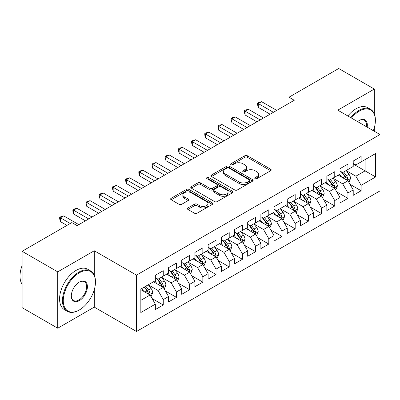 <?xml version="1.0" encoding="UTF-8"?>
<svg xmlns="http://www.w3.org/2000/svg" width="400" height="400" viewBox="0 0 400 400"><rect width="100%" height="100%" fill="white"/><g stroke="black" fill="none" stroke-linecap="round" stroke-linejoin="round"><path stroke-width="0.6" d="M255.11 178.66A1.28 0.74 0 0 0 256.925 178.66L270.685 170.715A1.83 1.055 0 0 0 271.22 169.97A1.83 1.055 0 0 0 270.685 169.22L247.375 155.765A1.83 1.055 0 0 0 244.785 155.765L231.03 163.705A1.28 0.74 0 0 0 230.655 164.23A1.28 0.74 0 0 0 231.03 164.755A1.28 0.74 0 0 0 232.84 164.755L234.62 163.725A5.86 3.385 0 0 1 242.91 163.725L244.85 164.845A5.86 3.385 0 0 1 246.565 167.24A5.86 3.385 0 0 1 244.85 169.63L243.07 170.66A1.28 0.74 0 0 0 242.695 171.185A1.28 0.74 0 0 0 243.07 171.705A1.28 0.74 0 0 0 244.885 171.705L246.665 170.68A5.86 3.385 0 0 1 254.95 170.68L256.895 171.8A5.86 3.385 0 0 1 258.61 174.19A5.86 3.385 0 0 1 256.895 176.585L255.11 177.61A1.28 0.74 0 0 0 254.735 178.135A1.28 0.74 0 0 0 255.11 178.66L255.11 177.61M187.94 207.945A1.83 1.055 0 0 0 187.405 208.69A1.83 1.055 0 0 0 187.94 209.44L194.48 213.215A1.83 1.055 0 0 0 197.07 213.215L212.35 204.395A1.83 1.055 0 0 0 212.885 203.645A1.83 1.055 0 0 0 212.35 202.9L189.045 189.44A1.83 1.055 0 0 0 186.455 189.44L171.175 198.265A1.83 1.055 0 0 0 170.635 199.01A1.83 1.055 0 0 0 171.175 199.76L179.07 204.32A1.83 1.055 0 0 0 181.66 204.32L188.2 200.545A1.83 1.055 0 0 0 188.735 199.795A1.83 1.055 0 0 0 188.2 199.05L184.285 196.785A4.9 2.83 0 0 1 182.85 194.785A4.9 2.83 0 0 1 185.875 192.175A4.9 2.83 0 0 1 191.21 192.79L206.555 201.645A4.9 2.83 0 0 1 207.99 203.645A4.9 2.83 0 0 1 204.965 206.26A4.9 2.83 0 0 1 199.63 205.645L197.07 204.17A1.83 1.055 0 0 0 194.48 204.17L187.94 207.945L187.94 209.44M94.27 275.2L94.27 250.76L57.73 271.86L22.11 251.295L71.845 222.58L77.12 225.63L294.255 100.265L288.98 97.22L288.98 103.315M94.27 250.76L136.48 275.135L380 134.54L380 190.9L136.48 331.495L136.48 275.135M374.33 113.9L374.33 89.07L337.785 110.165L380 134.54M374.33 89.07L338.71 68.505L288.98 97.22M234.75 189.965A1.83 1.055 0 0 0 237.34 189.965L252.62 181.145A1.83 1.055 0 0 0 253.155 180.395A1.83 1.055 0 0 0 252.62 179.65L229.31 166.195A1.83 1.055 0 0 0 226.725 166.195L211.445 175.015A1.83 1.055 0 0 0 210.905 175.76A1.83 1.055 0 0 0 211.445 176.51L234.75 189.965M207.49 178.935A1.28 0.74 0 0 1 208.79 179.115L208.79 177.595L232.485 191.275A1.83 1.055 0 0 1 233.02 192.02A1.83 1.055 0 0 1 232.485 192.77L217.205 201.59A1.83 1.055 0 0 1 214.615 201.59L191.31 188.135L191.31 186.64A1.83 1.055 0 0 0 190.77 187.385A1.83 1.055 0 0 0 191.31 188.135M191.31 186.64L197.85 182.865A1.83 1.055 0 0 1 200.435 182.865L209.89 188.32A1.83 1.055 0 0 0 212.48 188.32L216.815 185.815A1.83 1.055 0 0 0 217.355 185.07A1.83 1.055 0 0 0 216.815 184.32L206.975 178.64A1.28 0.74 0 0 1 206.6 178.115A1.28 0.74 0 0 1 207.39 177.435A1.28 0.74 0 0 1 208.79 177.595M353.22 164.015L365.095 170.87L365.095 159.595L375.645 153.505L361.135 161.88L361.135 156.475L353.22 161.045L353.22 166.45L347.945 169.495L347.945 164.09L340.03 168.66L340.03 174.065L334.755 177.115L334.755 171.705L326.84 176.275L326.84 181.685L321.56 184.73L321.56 179.32L313.645 183.89L313.645 189.3L308.37 192.345L308.37 186.94L300.455 191.51L300.455 196.915L295.18 199.96L295.18 194.555L287.265 199.125L287.265 204.53L281.985 207.58L281.985 202.17L274.07 206.74L274.07 212.15L268.795 215.195L268.795 209.785L260.88 214.355L260.88 219.765L255.605 222.81L255.605 217.405L247.69 221.97L247.69 227.38L242.41 230.425L242.41 225.02L234.495 229.59L234.495 234.995L229.22 238.04L229.22 232.635L221.305 237.205L221.305 242.61L216.03 245.66L216.03 240.25L208.115 244.82L208.115 250.23L202.835 253.275L202.835 247.865L194.92 252.435L194.92 257.845L189.645 260.89L189.645 255.485L181.73 260.055L181.73 265.46L176.455 268.505L176.455 263.1L168.54 267.67L168.54 273.075L163.26 276.125L163.26 270.715L155.345 275.285L155.345 280.695L140.835 289.07L140.835 312.53L155.345 304.15L150.07 295.01L140.835 289.68M375.645 153.505L375.645 176.96L361.135 185.34L355.86 176.2L346.295 170.68M349.99 184.31L361.135 190.745L361.135 185.34M361.135 190.745L353.22 195.315L353.22 189.91L347.945 192.955L342.67 183.815L333.105 178.295M336.795 191.925L347.945 198.365L347.945 192.955M347.945 198.365L340.03 202.93L340.03 197.525L334.755 200.57L329.475 191.43L319.91 185.91M323.605 199.545L334.755 205.98L334.755 200.57M334.755 205.98L326.84 210.55L326.84 205.14L321.56 208.19L316.285 199.05L306.72 193.525M310.415 207.16L321.56 213.595L321.56 208.19M321.56 213.595L313.645 218.165L313.645 212.755L308.37 215.805L303.095 206.665L293.53 201.14M297.225 214.775L308.37 221.21L308.37 215.805M308.37 221.21L300.455 225.78L300.455 220.375L295.18 223.42L289.9 214.28L280.335 208.76M284.03 222.39L295.18 228.825L295.18 223.42M295.18 228.825L287.265 233.395L287.265 227.99L281.985 231.035L276.71 221.895L267.145 216.375M270.84 230.01L281.985 236.445L281.985 231.035M281.985 236.445L274.07 241.015L274.07 235.605L268.795 238.65L263.52 229.515L253.955 223.99M257.65 237.625L268.795 244.06L268.795 238.65M268.795 244.06L260.88 248.63L260.88 243.22L255.605 246.27L250.325 237.13L240.76 231.605M244.455 245.24L255.605 251.675L255.605 246.27M255.605 251.675L247.69 256.245L247.69 250.84L242.41 253.885L237.135 244.745L227.57 239.225M231.265 252.855L242.41 259.29L242.41 253.885M242.41 259.29L234.495 263.86L234.495 258.455L229.22 261.5L223.945 252.36L214.38 246.84M218.075 260.47L229.22 266.91L229.22 261.5M229.22 266.91L221.305 271.48L221.305 266.07L216.03 269.115L210.75 259.975L201.185 254.455M204.88 268.09L216.03 274.525L216.03 269.115M216.03 274.525L208.115 279.095L208.115 273.685L202.835 276.735L197.56 267.595L187.995 262.07M191.69 275.705L202.835 282.14L202.835 276.735M202.835 282.14L194.92 286.71L194.92 281.3L189.645 284.35L184.37 275.21L174.805 269.69M178.5 283.32L189.645 289.755L189.645 284.35M189.645 289.755L181.73 294.325L181.73 288.92L176.455 291.965L171.175 282.825L161.61 277.305M165.305 290.935L176.455 297.37L176.455 291.965M176.455 297.37L168.54 301.94L168.54 296.535L163.26 299.58L157.985 290.44L148.42 284.92M152.115 298.555L163.26 304.99L163.26 299.58M163.26 304.99L155.345 309.56L155.345 304.15M155.345 277.645L157.985 279.17L163.26 276.125M140.835 300.345L150.07 295.01M168.54 270.03L171.175 271.555L176.455 268.505M157.985 290.44L163.26 287.395L153.5 281.76M168.54 296.535L163.26 287.395M181.73 262.415L184.37 263.935L189.645 260.89M171.175 282.825L176.455 279.78L166.69 274.145M181.73 288.92L176.455 279.78M194.92 254.8L197.56 256.32L202.835 253.275M184.37 275.21L189.645 272.165L179.885 266.525M194.92 281.3L189.645 272.165M208.115 247.18L210.75 248.705L216.03 245.66M197.56 267.595L202.835 264.545L193.075 258.91M208.115 273.685L202.835 264.545M221.305 239.565L223.945 241.09L229.22 238.04M210.75 259.975L216.03 256.93L206.265 251.295M221.305 266.07L216.03 256.93M234.495 231.95L237.135 233.475L242.41 230.425M223.945 252.36L229.22 249.315L219.455 243.68M234.495 258.455L229.22 249.315M247.69 224.335L250.325 225.855L255.605 222.81M237.135 244.745L242.41 241.7L232.65 236.06M247.69 250.84L242.41 241.7M260.88 216.715L263.52 218.24L268.795 215.195M250.325 237.13L255.605 234.08L245.84 228.445M260.88 243.22L255.605 234.08M274.07 209.1L276.71 210.625L281.985 207.58M263.52 229.515L268.795 226.465L259.03 220.83M274.07 235.605L268.795 226.465M287.265 201.485L289.9 203.01L295.18 199.96M276.71 221.895L281.985 218.85L272.225 213.215M287.265 227.99L281.985 218.85M300.455 193.87L303.095 195.39L308.37 192.345M289.9 214.28L295.18 211.235L285.415 205.6M300.455 220.375L295.18 211.235M313.645 186.255L316.285 187.775L321.56 184.73M303.095 206.665L308.37 203.62L298.605 197.98M313.645 212.755L308.37 203.62M326.84 178.635L329.475 180.16L334.755 177.115M316.285 199.05L321.56 196L311.8 190.365M326.84 205.14L321.56 196M340.03 171.02L342.67 172.545L347.945 169.495M329.475 191.43L334.755 188.385L324.99 182.75M340.03 197.525L334.755 188.385M353.22 163.405L355.86 164.93L361.135 161.88M342.67 183.815L347.945 180.77L338.18 175.135M353.22 189.91L347.945 180.77M22.11 251.295L22.11 307.655L57.73 328.22L94.27 307.12L136.48 331.495M57.73 271.86L57.73 328.22M374.33 131.265L374.33 127.68M355.86 176.2L365.095 170.87L375.645 176.96M94.27 307.12L94.27 289.755M255.625 178.84L256.895 178.105A5.86 3.385 0 0 0 258.61 175.715L258.61 174.19M246.565 167.24L246.565 168.765A5.86 3.385 0 0 1 244.85 171.155L243.58 171.885M270.66 170.73L247.375 157.285A1.83 1.055 0 0 0 244.785 157.285L231.54 164.935M252.595 181.16L229.31 167.715A1.83 1.055 0 0 0 226.725 167.715L211.47 176.525M249.385 180.92A1.28 0.74 0 0 0 249.76 180.395A1.28 0.74 0 0 0 249.385 179.875L228.925 168.06A1.28 0.74 0 0 0 227.11 168.06L225.235 169.145A5.86 3.385 0 0 0 223.515 171.54A5.86 3.385 0 0 0 225.235 173.93L239.22 182.005A5.86 3.385 0 0 0 247.505 182.005L249.385 180.92L249.385 182.445A1.28 0.74 0 0 0 249.76 181.92L249.76 180.395M223.515 171.54L223.515 173.06A5.86 3.385 0 0 0 225.235 175.455L225.235 173.93M249.385 182.445L247.505 183.525A5.86 3.385 0 0 1 239.22 183.525L225.235 175.455M191.335 188.15L197.85 184.385L197.85 182.865M217.355 185.07L217.355 186.59A1.83 1.055 0 0 1 216.815 187.34L212.48 189.845A1.83 1.055 0 0 1 209.89 189.845L200.435 184.385A1.83 1.055 0 0 0 197.85 184.385M208.79 179.115L232.46 192.785M219.7 193.985A4.9 2.83 0 0 0 225.035 194.595A4.9 2.83 0 0 0 228.06 191.985A4.9 2.83 0 0 0 226.625 189.985L221.22 186.865A1.83 1.055 0 0 0 218.63 186.865L214.29 189.365A1.83 1.055 0 0 0 213.755 190.115A1.83 1.055 0 0 0 214.29 190.865L219.7 193.985L219.7 195.505A4.9 2.83 0 0 0 225.035 196.12A4.9 2.83 0 0 0 228.06 193.505L228.06 191.985M213.755 190.115L213.755 191.64A1.83 1.055 0 0 0 214.29 192.385L214.29 190.865M219.7 195.505L214.29 192.385M207.99 203.645L207.99 205.17A4.9 2.83 0 0 1 204.965 207.78A4.9 2.83 0 0 1 199.63 207.17L197.07 205.695A1.83 1.055 0 0 0 194.48 205.695L187.965 209.455M182.85 194.785L182.85 196.31A4.9 2.83 0 0 0 184.285 198.31L184.285 196.785M188.175 200.56L184.285 198.31M212.325 204.41L189.045 190.965A1.83 1.055 0 0 0 186.455 190.965L171.2 199.775M348.92 182.46L350.555 178.47A4.945 2.855 -120 0 0 348.98 174.26L346.175 170.52M341.71 177.17L339.58 174.325M338.585 175.365L338.34 175.04M347.015 180.23L347.78 179.54L347.885 178.68A4.945 2.855 -120 0 0 346.47 175.705L343.67 171.965M342.07 172.2L345.53 176.82A2.52 1.455 60 0 1 345.99 177.585L347.885 178.68M341.2 171.695L344.89 176.62A4.945 2.855 60 0 1 346.305 179.595L346.405 179.88M273.41 112.3L258.28 103.565L261.58 101.66L276.71 110.395M270.115 114.205L258.28 107.37L258.28 103.565L257.555 103.145L258.875 102.385L261.58 101.66M258.28 107.37L257.555 104.67L257.555 103.145M335.73 190.075L337.365 186.085A4.945 2.855 -120 0 0 335.785 181.875L332.985 178.135M328.52 184.785L326.39 181.945M325.39 182.98L325.15 182.66M333.82 187.85L334.585 187.16L334.695 186.295A4.945 2.855 -120 0 0 333.28 183.32L330.48 179.58M328.88 179.815L332.34 184.435A2.52 1.455 60 0 1 332.795 185.2L334.695 186.295M328.01 179.315L331.695 184.235A4.945 2.855 60 0 1 333.11 187.21L333.21 187.495M322.535 197.69L324.17 193.7A4.945 2.855 -120 0 0 322.595 189.49L319.79 185.75M315.325 192.4L313.195 189.56M312.2 190.595L311.96 190.275M320.63 195.465L321.395 194.775L321.505 193.91A4.945 2.855 -120 0 0 320.09 190.94L317.285 187.2M315.685 187.43L319.15 192.05A2.52 1.455 60 0 1 319.605 192.815L321.505 193.91M314.815 186.93L318.505 191.855A4.945 2.855 60 0 1 319.92 194.825L320.02 195.11M260.22 119.915L245.09 111.18L248.385 109.275L263.52 118.01M256.92 121.82L245.09 114.99L245.09 111.18L244.365 110.76L245.685 110L248.385 109.275M245.09 114.99L244.365 112.285L244.365 110.76M247.03 127.53L231.895 118.795L235.195 116.895L250.325 125.63M243.73 129.435L231.895 122.605L231.895 118.795L231.17 118.38L232.49 117.615L235.195 116.895M231.895 122.605L231.17 119.9L231.17 118.38M373.34 130.695A22.76 13.14 120 0 0 375.385 120.45A22.76 13.14 120 0 0 359.29 111.16A22.76 13.14 120 0 0 351.44 118.05M350.755 117.655A23.32 13.465 -60 0 1 358.895 110.47A23.32 13.465 -60 0 1 370.555 109.315A23.32 13.465 -60 0 1 375.385 119.995L375.385 120.45M357.62 121.615A11.38 6.57 -60 0 1 359.29 120.45L359.29 120.45A11.38 6.57 -60 0 1 367.16 127.125M366.425 126.705A10.82 6.245 120 0 0 364.305 120.14A10.82 6.245 120 0 0 359.09 120.57M347.85 115.98A23.32 13.465 -60 0 1 355.99 108.795A23.32 13.465 -60 0 1 367.65 107.64L370.555 109.315M79.36 272.77A22.76 13.14 120 0 0 63.27 300.645A22.76 13.14 120 0 0 79.36 309.94L78.965 310.17A23.32 13.465 -60 0 1 67.305 311.325A23.32 13.465 -60 0 1 63.73 292.635A23.32 13.465 -60 0 1 78.965 272.085A23.32 13.465 -60 0 1 90.625 270.93A23.32 13.465 -60 0 1 95.455 281.605L95.455 282.065A22.76 13.14 120 0 0 79.36 272.77M79.36 282.065L79.36 282.065A11.38 6.57 -60 0 1 87.41 286.71A11.38 6.57 -60 0 1 79.36 300.645A11.38 6.57 -60 0 1 71.315 296A11.38 6.57 -60 0 1 79.36 282.065L79.36 282.065M71.32 295.77A10.82 6.245 120 0 0 73.555 300.5A10.82 6.245 120 0 0 78.965 299.96A10.82 6.245 120 0 0 86.035 290.425A10.82 6.245 120 0 0 84.375 281.755A10.82 6.245 120 0 0 79.16 282.18M22.11 284.225A23.32 13.465 -60 0 1 22.11 265.585M67.305 311.325L64.405 309.645A23.32 13.465 -60 0 1 60.83 290.96A23.32 13.465 -60 0 1 76.065 270.41A23.32 13.465 -60 0 1 87.725 269.255L90.625 270.93M78.965 310.165A23.32 13.465 -60 0 1 78.965 310.17L79.365 309.94A22.76 13.14 120 0 0 95.455 282.065M309.345 205.31L310.98 201.315A4.945 2.855 -120 0 0 309.405 197.11L306.6 193.365M302.135 200.02L300.005 197.175M299.01 198.215L298.765 197.89M307.44 203.08L308.205 202.39L308.31 201.53A4.945 2.855 -120 0 0 306.895 198.555L304.095 194.815M302.495 195.045L305.955 199.665A2.52 1.455 60 0 1 306.415 200.43L308.31 201.53M301.625 194.545L305.315 199.47A4.945 2.855 60 0 1 306.73 202.44L306.83 202.73M296.155 212.925L297.79 208.935A4.945 2.855 -120 0 0 296.21 204.725L293.41 200.985M288.945 207.635L286.815 204.79M285.815 205.83L285.575 205.505M294.245 210.695L295.01 210.005L295.12 209.145A4.945 2.855 -120 0 0 293.705 206.17L290.905 202.43M289.305 202.665L292.765 207.285A2.52 1.455 60 0 1 293.22 208.05L295.12 209.145M288.435 202.16L292.12 207.085A4.945 2.855 60 0 1 293.535 210.06L293.635 210.345M233.835 135.15L218.705 126.415L222.005 124.51L237.135 133.245M230.54 137.05L218.705 130.22L218.705 126.415L217.98 125.995L219.3 125.23L222.005 124.51M218.705 130.22L217.98 127.515L217.98 125.995M220.645 142.765L205.515 134.03L208.81 132.125L223.945 140.86M217.345 144.67L205.515 137.835L205.515 134.03L204.79 133.61L206.11 132.85L208.81 132.125M205.515 137.835L204.79 135.135L204.79 133.61M282.96 220.54L284.595 216.55A4.945 2.855 -120 0 0 283.02 212.34L280.215 208.6M275.75 215.25L273.62 212.405M272.625 213.445L272.385 213.12M281.055 218.31L281.82 217.625L281.93 216.76A4.945 2.855 -120 0 0 280.515 213.785L277.71 210.045M276.11 210.28L279.575 214.9A2.52 1.455 60 0 1 280.03 215.665L281.93 216.76M275.24 209.775L278.93 214.7A4.945 2.855 60 0 1 280.345 217.675L280.445 217.96M207.455 150.38L192.32 141.645L195.62 139.74L210.75 148.475M204.155 152.285L192.32 145.455L192.32 141.645L191.595 141.225L192.915 140.465L195.62 139.74M192.32 145.455L191.595 142.75L191.595 141.225M269.77 228.155L271.405 224.165A4.945 2.855 -120 0 0 269.83 219.955L267.025 216.215M262.56 222.865L260.43 220.025M259.435 221.06L259.19 220.74M267.865 225.93L268.63 225.24L268.735 224.375A4.945 2.855 -120 0 0 267.32 221.405L264.52 217.66M262.92 217.895L266.38 222.515A2.52 1.455 60 0 1 266.84 223.28L268.735 224.375M262.05 217.395L265.74 222.315A4.945 2.855 60 0 1 267.155 225.29L267.255 225.575M194.26 157.995L179.13 149.26L182.43 147.355L197.56 156.095M190.965 159.9L179.13 153.07L179.13 149.26L178.405 148.84L179.725 148.08L182.43 147.355M179.13 153.07L178.405 150.365L178.405 148.84M256.58 235.775L258.215 231.78A4.945 2.855 -120 0 0 256.635 227.57L253.835 223.83M249.37 230.485L247.24 227.64M246.24 228.68L246 228.355M254.67 233.545L255.435 232.855L255.545 231.995A4.945 2.855 -120 0 0 254.13 229.02L251.33 225.28M249.73 225.51L253.19 230.13A2.52 1.455 60 0 1 253.645 230.895L255.545 231.995M248.86 225.01L252.545 229.935A4.945 2.855 60 0 1 253.96 232.905L254.06 233.195M181.07 165.615L165.94 156.875L169.235 154.975L184.37 163.71M177.77 167.515L165.94 160.685L165.94 156.875L165.215 156.46L166.535 155.695L169.235 154.975M165.94 160.685L165.215 157.98L165.215 156.46M243.385 243.39L245.02 239.4A4.945 2.855 -120 0 0 243.445 235.19L240.645 231.445M236.175 238.1L234.045 235.255M233.05 236.295L232.81 235.97M241.48 241.16L242.245 240.47L242.355 239.61A4.945 2.855 -120 0 0 240.94 236.635L238.135 232.895M236.535 233.13L240 237.75A2.52 1.455 60 0 1 240.455 238.515L242.355 239.61M235.665 232.625L239.355 237.55A4.945 2.855 60 0 1 240.77 240.525L240.87 240.81M167.88 173.23L152.75 164.495L156.045 162.59L171.175 171.325M164.58 175.135L152.75 168.3L152.75 164.495L152.02 164.075L153.34 163.315L156.045 162.59M152.75 168.3L152.02 165.6L152.02 164.075M230.195 251.005L231.83 247.015A4.945 2.855 -120 0 0 230.255 242.805L227.45 239.065M222.985 245.715L220.855 242.87M219.86 243.91L219.615 243.585M228.29 248.775L229.055 248.09L229.16 247.225A4.945 2.855 -120 0 0 227.745 244.25L224.945 240.51M223.345 240.745L226.805 245.365A2.52 1.455 60 0 1 227.265 246.13L229.16 247.225M222.475 240.24L226.165 245.165A4.945 2.855 60 0 1 227.58 248.14L227.68 248.425M154.685 180.845L139.555 172.11L142.855 170.205L157.985 178.94M151.39 182.75L139.555 175.92L139.555 172.11L138.83 171.69L140.15 170.93L142.855 170.205M139.555 175.92L138.83 173.215L138.83 171.69M217.005 258.62L218.64 254.63A4.945 2.855 -120 0 0 217.06 250.42L214.26 246.68M209.795 253.33L207.665 250.49M206.665 251.525L206.425 251.205M215.095 256.395L215.86 255.705L215.97 254.84A4.945 2.855 -120 0 0 214.555 251.87L211.755 248.125M210.155 248.36L213.615 252.98A2.52 1.455 60 0 1 214.07 253.745L215.97 254.84M209.285 247.86L212.97 252.78A4.945 2.855 60 0 1 214.385 255.755L214.485 256.04M141.495 188.46L126.365 179.725L129.66 177.82L144.795 186.555M138.195 190.365L126.365 183.535L126.365 179.725L125.64 179.305L126.96 178.545L129.66 177.82M126.365 183.535L125.64 180.83L125.64 179.305M203.81 266.24L205.45 262.245A4.945 2.855 -120 0 0 203.87 258.035L201.07 254.295M196.6 260.945L194.47 258.105M193.475 259.14L193.235 258.82M201.905 264.01L202.67 263.32L202.78 262.455A4.945 2.855 -120 0 0 201.365 259.485L198.56 255.745M196.96 255.975L200.425 260.595A2.52 1.455 60 0 1 200.88 261.36L202.78 262.455M196.09 255.475L199.78 260.4A4.945 2.855 60 0 1 201.195 263.37L201.295 263.655M128.305 196.075L113.175 187.34L116.47 185.44L131.6 194.175M125.005 197.98L113.175 191.15L113.175 187.34L112.445 186.925L113.765 186.16L116.47 185.44M113.175 191.15L112.445 188.445L112.445 186.925M190.62 273.855L192.255 269.865A4.945 2.855 -120 0 0 190.68 265.655L187.875 261.91M183.41 268.565L181.28 265.72M180.285 266.76L180.04 266.435M188.715 271.625L189.48 270.935L189.585 270.075A4.945 2.855 -120 0 0 188.17 267.1L185.37 263.36M183.77 263.59L187.23 268.21A2.52 1.455 60 0 1 187.69 268.975L189.585 270.075M182.9 263.09L186.59 268.015A4.945 2.855 60 0 1 188.005 270.985L188.105 271.275M115.11 203.695L99.98 194.96L103.28 193.055L118.41 201.79M111.815 205.6L99.98 198.765L99.98 194.96L99.255 194.54L100.575 193.775L103.28 193.055M99.98 198.765L99.255 196.06L99.255 194.54M177.43 281.47L179.065 277.48A4.945 2.855 -120 0 0 177.485 273.27L174.685 269.53M170.22 276.18L168.09 273.335M167.09 274.375L166.85 274.05M175.52 279.24L176.285 278.55L176.395 277.69A4.945 2.855 -120 0 0 174.98 274.715L172.18 270.975M170.58 271.21L174.04 275.83A2.52 1.455 60 0 1 174.495 276.595L176.395 277.69M169.71 270.705L173.395 275.63A4.945 2.855 60 0 1 174.81 278.605L174.91 278.89M101.92 211.31L86.79 202.575L90.085 200.67L105.22 209.405M98.62 213.215L86.79 206.38L86.79 202.575L86.065 202.155L87.385 201.395L90.085 200.67M86.79 206.38L86.065 203.68L86.065 202.155M164.235 289.085L165.875 285.095A4.945 2.855 -120 0 0 164.295 280.885L161.495 277.145M157.025 283.795L154.895 280.95M153.9 281.99L153.66 281.665M162.33 286.855L163.095 286.17L163.205 285.305A4.945 2.855 -120 0 0 161.79 282.33L158.985 278.59M157.385 278.825L160.85 283.445A2.52 1.455 60 0 1 161.305 284.21L163.205 285.305M156.515 278.32L160.205 283.245A4.945 2.855 60 0 1 161.62 286.22L161.72 286.505M88.73 218.925L73.6 210.19L76.895 208.285L92.025 217.02M85.43 220.83L73.6 214L73.6 210.19L72.87 209.77L74.19 209.01L76.895 208.285M73.6 214L72.87 211.295L72.87 209.77M151.045 296.7L152.68 292.71A4.945 2.855 -120 0 0 151.105 288.5L148.3 284.76M143.835 291.41L141.705 288.57M149.14 294.475L149.905 293.785L150.01 292.92A4.945 2.855 -120 0 0 148.595 289.95L145.795 286.205M144.555 286.92L147.655 291.06A2.52 1.455 60 0 1 148.115 291.825L150.01 292.92M144.21 287.12L147.015 290.86A4.945 2.855 60 0 1 148.43 293.835L148.53 294.12M70.26 223.495L60.405 217.805L63.705 215.9L78.835 224.64M66.96 225.4L60.405 221.615L60.405 217.805L59.68 217.385L61 216.625L63.705 215.9M60.405 221.615L59.68 218.91L59.68 217.385M256.895 178.105L256.895 176.585M243.07 171.705L243.07 170.66M244.85 171.155L244.85 169.63M231.03 164.755L231.03 163.705M244.785 157.285L244.785 155.765M247.375 157.285L247.375 155.765M270.685 170.715L270.685 169.22M211.445 176.51L211.445 175.015M226.725 167.715L226.725 166.195M229.31 167.715L229.31 166.195M252.62 181.145L252.62 179.65M239.22 183.525L239.22 182.005M247.505 183.525L247.505 182.005M200.435 184.385L200.435 182.865M209.89 189.845L209.89 188.32M212.48 189.845L212.48 188.32M216.815 187.34L216.815 185.815M232.485 192.77L232.485 191.275M194.48 205.695L194.48 204.17M197.07 205.695L197.07 204.17M199.63 207.17L199.63 205.645M188.2 200.545L188.2 199.05M171.175 199.76L171.175 198.265M186.455 190.965L186.455 189.44M189.045 190.965L189.045 189.44M212.35 204.395L212.35 202.9M347.325 180.41L350.525 178.565M346.47 175.705L348.98 174.26M342.825 177.815L344.89 176.62M334.135 188.03L337.33 186.18M333.28 183.32L335.785 181.875M329.63 185.43L331.695 184.235M320.94 195.645L324.14 193.795M320.09 190.94L322.595 189.49M316.44 193.045L318.505 191.855M307.75 203.26L310.95 201.415M306.895 198.555L309.405 197.11M303.25 200.66L305.315 199.47M294.56 210.875L297.755 209.03M293.705 206.17L296.21 204.725M290.055 208.275L292.12 207.085M281.365 218.49L284.565 216.645M280.515 213.785L283.02 212.34M276.865 215.895L278.93 214.7M268.175 226.11L271.375 224.26M267.32 221.405L269.83 219.955M263.675 223.51L265.74 222.315M254.985 233.725L258.18 231.875M254.13 229.02L256.635 227.57M250.48 231.125L252.545 229.935M241.79 241.34L244.99 239.495M240.94 236.635L243.445 235.19M237.29 238.74L239.355 237.55M228.6 248.955L231.8 247.11M227.745 244.25L230.255 242.805M224.1 246.36L226.165 245.165M215.41 256.575L218.605 254.725M214.555 251.87L217.06 250.42M210.905 253.975L212.97 252.78M202.215 264.19L205.415 262.34M201.365 259.485L203.87 258.035M197.715 261.59L199.78 260.4M189.025 271.805L192.225 269.96M188.17 267.1L190.68 265.655M184.525 269.205L186.59 268.015M175.835 279.42L179.03 277.575M174.98 274.715L177.485 273.27M171.33 276.82L173.395 275.63M162.64 287.035L165.84 285.19M161.79 282.33L164.295 280.885M158.14 284.44L160.205 283.245M149.45 294.655L152.65 292.805M148.595 289.95L151.105 288.5M144.95 292.055L147.015 290.86"/></g></svg>
